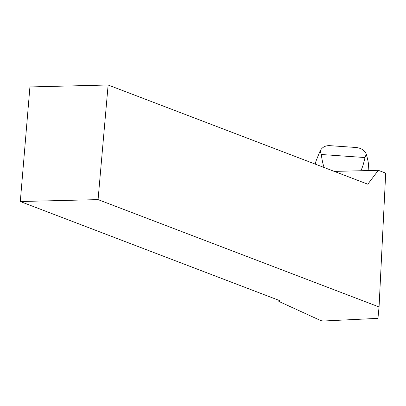 <?xml version="1.0" encoding="UTF-8"?>
<svg xmlns="http://www.w3.org/2000/svg" width="406" height="406" viewBox="0 0 406 406"><rect width="100%" height="100%" fill="white"/><g stroke="black" fill="none" stroke-linecap="round" stroke-linejoin="round"><path stroke-width="0.61" d="M20.3 201.528L29.922 86.935L108.128 85.001L98.069 199.61L20.3 201.528L279.983 300.729L278.866 301.419L320.973 320.684L323.455 320.999L377.945 318.36L379.062 306.951L385.7 173.134L378.316 170.312L334.29 171.398M108.128 85.001L367.811 184.202L378.316 170.312M98.069 199.61L379.062 306.951M278.917 300.323L278.866 301.419M324.135 167.521C323.029 164.597 322.08 160.253 321.283 154.498L320.177 150.834L315.964 161.152L315.173 164.095M368.166 170.561L368.455 164.476C368.491 163.1 367.806 159.766 366.405 154.468L366.293 154.077L365.009 157.543C363.669 163.633 362.284 168.028 360.853 170.743M366.293 154.077C364.375 150.134 360.883 147.931 355.813 147.469L329.809 145.658C325.399 145.46 322.186 147.185 320.177 150.834M315.964 161.152L315.812 164.339M365.009 157.543L321.283 154.498"/></g></svg>
